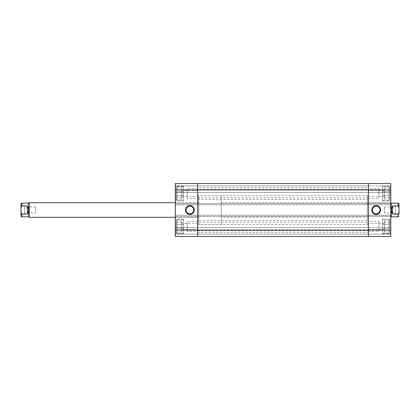<?xml version="1.0" encoding="UTF-8"?>
<svg xmlns="http://www.w3.org/2000/svg" width="420" height="420" viewBox="0 0 420 420"><rect width="100%" height="100%" fill="white"/><g stroke="black" fill="none" stroke-linecap="round" stroke-linejoin="round"><path stroke-width="0.32" stroke-dasharray="2.1 1.58" d="M197.673 220.5L197.673 232.37L197.673 220.5L368.413 220.5L368.413 232.37L368.413 220.5M197.673 232.37L368.413 232.37M197.673 189.368L197.673 197.768L197.673 189.368L368.413 189.368L368.413 197.768L368.413 189.368M197.673 197.768L368.413 197.768M197.673 187.63L197.673 199.5L197.673 187.63L368.413 187.63L368.413 199.5L368.413 187.63M197.673 199.5L368.413 199.5M197.673 222.233L197.673 230.633L197.673 222.233L368.413 222.233L368.413 230.633L368.413 222.233M197.673 230.633L368.413 230.633M221.23 224.611L198.77 224.611L198.77 195.389L198.77 224.611L198.77 195.389L197.673 195.389L368.413 195.389L368.413 224.611L368.413 195.389L368.413 224.611L368.413 195.389L367.316 195.389L367.316 224.611L368.413 224.611L197.673 224.611L197.673 195.389L197.673 224.611L197.673 195.389L197.673 224.611L198.77 224.611L198.77 195.389L221.23 195.389L221.23 224.611L221.23 195.389M175.303 189.913L197.673 189.913L197.673 216.389L197.673 215.203L390.784 215.203L390.784 230.087L368.413 230.087L368.413 215.203L368.413 236.476L368.413 230.087L197.673 230.087L197.673 215.203L368.413 215.203L368.413 216.389L368.413 215.203L390.784 215.203L390.784 216.389L390.784 183.524L368.413 183.524L368.413 185.897L368.413 183.524L390.784 183.524L390.784 185.897L390.784 183.524L368.413 183.524L368.413 192.523L368.413 183.524L368.413 189.913L368.413 183.524L197.673 183.524L368.413 183.524L197.673 183.524L197.673 192.523L197.673 183.524L175.303 183.524L175.303 204.797L368.413 204.797L368.413 189.913L368.413 216.389L368.413 203.611L368.413 204.797L390.784 204.797L197.673 204.797L197.673 183.524L197.673 185.897L368.413 185.897L368.413 192.523L368.413 185.897L390.784 185.897L390.784 192.523L390.784 185.897L197.673 185.897L368.413 185.897L197.673 185.897L197.673 183.524L175.303 183.524L197.673 183.524L197.673 189.913L390.784 189.913M175.303 230.087L197.673 230.087L197.673 215.203L175.303 215.203L175.303 236.476L197.673 236.476L197.673 230.087L197.673 236.476L368.413 236.476L197.673 236.476L197.673 227.477L197.673 236.476L175.303 236.476L197.673 236.476L197.673 234.103L197.673 236.476L368.413 236.476L368.413 234.103L368.413 236.476L390.784 236.476L390.784 230.087M368.413 227.477L368.413 236.476L368.413 227.477L390.784 227.477L390.784 234.103L390.784 227.477L197.673 227.477L368.413 227.477M197.673 234.103L390.784 234.103L175.303 234.103L175.303 236.476L175.303 227.477L175.303 234.103L197.673 234.103M197.673 192.523L390.784 192.523L197.673 192.523L197.673 185.897L197.673 192.523L175.303 192.523L175.303 185.897L175.303 192.523L197.673 192.523M197.673 216.389L390.784 216.389L197.673 216.389L197.673 215.203L175.303 215.203L175.303 216.389L175.303 203.611L175.303 204.797L197.673 204.797L197.673 203.611L390.784 203.611L197.673 203.611L197.673 216.389L175.303 216.389L197.673 216.389M21.914 203.154L21.914 205.889L21 207.716L21 204.067M198.77 217.303L198.77 202.697L175.303 202.697L175.303 217.303L175.303 202.697L198.77 202.697L198.77 217.303L175.303 217.303L198.77 217.303L198.77 202.697L198.77 217.303M28.76 216.846L28.76 210L27.389 214.111L21.914 214.111L21.914 216.846M24.654 213.88L24.654 206.12L24.654 213.88L21.21 213.88L21 214.247M24.654 206.12L21.21 206.12L21.21 213.88L21 205.753M35.611 213.014L35.611 206.987L35.611 213.014L24.654 213.014L24.654 206.987L24.654 213.014M35.611 206.987L24.654 206.987M221.23 217.303L221.23 202.697L390.784 202.697L390.784 217.303L390.784 202.697L390.784 217.303L390.784 202.697L367.316 202.697L367.316 217.303L221.23 217.303L221.23 202.697M391.241 216.846L391.241 203.154M395.346 206.12L395.346 213.88L395.346 206.12L398.79 206.12L399 214.247L399 212.284L398.087 214.111L398.087 216.846M395.346 213.88L398.79 213.88L399 205.753M384.389 213.014L384.389 206.987L384.389 213.014L395.346 213.014L395.346 206.987L395.346 213.014M384.389 206.987L395.346 206.987M398.087 203.154L398.087 205.889L399 207.716L399 212.284M399 207.716L399 204.067M398.087 205.889L392.611 205.889L391.241 210L392.611 214.111L398.087 214.111M392.611 205.889L392.611 214.111M21 207.716L21 212.284L21.914 214.111M21 215.933L21 212.284M21.914 205.889L27.389 205.889L28.76 210L28.76 203.154M27.389 205.889L27.389 214.111M29.216 217.303L29.216 202.697M389.87 220.5A0.913 0.913 0 0 0 388.957 219.587L382.568 219.587L382.568 233.284L388.957 233.284L388.957 219.587L388.957 233.284A0.913 0.913 0 0 0 389.87 232.37L389.87 220.5L389.87 232.37M389.87 187.63A0.913 0.913 0 0 0 388.957 186.716L382.568 186.716L382.568 200.413L388.957 200.413L388.957 186.716L388.957 200.413A0.913 0.913 0 0 0 389.87 199.5L389.87 187.63L389.87 199.5M376.173 213.833A3.833 3.833 0 0 0 380.011 210A3.833 3.833 0 0 0 376.173 206.167A3.833 3.833 0 0 0 372.341 210A3.833 3.833 0 0 0 376.173 213.833M384.389 220.957L384.389 231.914L384.389 220.957L390.784 220.957L390.784 231.914L390.784 220.957M384.389 231.914L390.784 231.914M384.389 188.087L384.389 199.043L384.389 188.087L390.784 188.087L390.784 199.043L390.784 188.087M384.389 199.043L390.784 199.043M382.568 186.26L382.568 200.87L382.568 186.26L390.784 186.26L390.784 200.87L390.784 186.26M382.568 200.87L390.784 200.87M382.568 219.13L382.568 233.741L382.568 219.13L390.784 219.13L390.784 233.741L390.784 219.13M382.568 233.741L390.784 233.741M367.316 217.303L367.316 202.697M368.413 221.414L368.413 231.457L368.413 221.414L378.913 221.414L378.913 231.457L378.913 221.414M368.413 231.457L378.913 231.457M368.413 188.543L368.413 198.587L368.413 188.543L378.913 188.543L378.913 198.587L378.913 188.543M368.413 198.587L378.913 198.587M368.413 190.554L368.413 196.576L368.413 190.554L384.389 190.554L384.389 196.576L384.389 190.554M368.413 196.576L384.389 196.576M368.413 223.424L368.413 229.446L368.413 223.424L384.389 223.424L384.389 229.446L384.389 223.424M368.413 229.446L384.389 229.446M382.568 200.413L382.568 186.716M382.568 233.284L382.568 219.587M367.316 224.611L367.316 195.389M368.413 236.476L390.784 236.476L368.413 236.476M389.87 224.59L389.87 228.281L389.87 222.747L389.87 224.59L382.568 224.59L382.568 230.123L382.568 222.747L382.568 224.59L389.87 224.59M389.87 230.123L389.87 228.281L389.87 230.123L382.568 230.123M389.87 222.747L382.568 222.747M389.87 228.281L382.568 228.281L389.87 228.281M389.87 189.877L389.87 191.72L389.87 189.877L382.568 189.877L382.568 191.72L382.568 189.877M389.87 195.41L389.87 191.72L389.87 197.253L389.87 195.41L382.568 195.41L382.568 197.253L382.568 191.72L382.568 195.41L389.87 195.41M389.87 191.72L382.568 191.72L389.87 191.72M389.87 197.253L382.568 197.253M176.216 199.5A0.913 0.913 0 0 0 177.13 200.413L183.524 200.413L183.524 186.716L177.13 186.716L177.13 200.413L177.13 186.716A0.913 0.913 0 0 0 176.216 187.63L176.216 199.5L176.216 187.63M176.216 232.37A0.913 0.913 0 0 0 177.13 233.284L183.524 233.284L183.524 219.587L177.13 219.587L177.13 233.284L177.13 219.587A0.913 0.913 0 0 0 176.216 220.5L176.216 232.37L176.216 220.5M189.913 206.167A3.833 3.833 0 0 0 186.076 210A3.833 3.833 0 0 0 189.913 213.833A3.833 3.833 0 0 0 193.746 210A3.833 3.833 0 0 0 189.913 206.167M181.697 199.043L181.697 188.087L181.697 199.043L175.303 199.043L175.303 188.087L175.303 199.043M181.697 188.087L175.303 188.087M181.697 231.914L181.697 220.957L181.697 231.914L175.303 231.914L175.303 220.957L175.303 231.914M181.697 220.957L175.303 220.957M183.524 233.741L183.524 219.13L183.524 233.741L175.303 233.741L175.303 219.13L175.303 233.741M183.524 219.13L175.303 219.13M183.524 200.87L183.524 186.26L183.524 200.87L175.303 200.87L175.303 186.26L175.303 200.87M183.524 186.26L175.303 186.26M197.673 198.587L197.673 188.543L197.673 198.587L187.173 198.587L187.173 188.543L187.173 198.587M197.673 188.543L187.173 188.543M197.673 231.457L197.673 221.414L197.673 231.457L187.173 231.457L187.173 221.414L187.173 231.457M197.673 221.414L187.173 221.414M197.673 229.446L197.673 223.424L197.673 229.446L181.697 229.446L181.697 223.424L181.697 229.446M197.673 223.424L181.697 223.424M197.673 196.576L197.673 190.554L197.673 196.576L181.697 196.576L181.697 190.554L181.697 196.576M197.673 190.554L181.697 190.554M183.524 219.587L183.524 233.284M183.524 186.716L183.524 200.413M197.673 185.897L175.303 185.897L197.673 185.897M197.673 227.477L175.303 227.477L197.673 227.477M197.673 203.611L175.303 203.611L197.673 203.611M176.216 195.41L176.216 191.72L176.216 197.253L176.216 195.41L183.524 195.41L183.524 189.877L183.524 197.253L183.524 195.41L176.216 195.41M176.216 189.877L176.216 191.72L176.216 189.877L183.524 189.877M176.216 197.253L183.524 197.253M176.216 191.72L183.524 191.72L176.216 191.72M176.216 230.123L176.216 228.281L176.216 230.123L183.524 230.123L183.524 228.281L183.524 230.123M176.216 224.59L176.216 228.281L176.216 222.747L176.216 224.59L183.524 224.59L183.524 222.747L183.524 228.281L183.524 224.59L176.216 224.59M176.216 228.281L183.524 228.281L176.216 228.281M176.216 222.747L183.524 222.747"/><path stroke-width="0.63" d="M390.784 189.913L390.784 183.524L368.413 183.524L368.413 189.913L368.413 183.524L197.673 183.524L197.673 189.913L175.303 189.913L175.303 183.524L197.673 183.524L197.673 236.476L368.413 236.476L368.413 230.087L368.413 236.476L390.784 236.476L390.784 189.913L368.413 189.913L368.413 230.087L390.784 230.087M28.76 216.846L21.914 216.846L21.914 214.111L21 212.284L21 204.067A0.913 0.913 0 0 1 21.914 203.154L21.914 205.889L27.389 205.889L27.389 214.111L28.76 210L28.76 216.846L29.216 217.303L29.216 202.697L175.303 202.697M175.303 217.303L29.216 217.303M27.389 205.889L28.76 210L28.76 203.154L29.216 202.697M21 205.753L21 214.247L21 205.753M399 204.067L399 207.716L398.087 205.889L398.087 203.154A0.913 0.913 0 0 1 399 204.067M391.241 216.846L398.087 216.846L398.087 214.111L392.611 214.111L391.241 210L391.241 216.846L390.784 217.303M398.087 205.889L392.611 205.889L391.241 210L391.241 203.154L390.784 202.697M399 214.247L399 207.716M398.087 214.111L399 212.284M392.611 205.889L392.611 214.111M21 212.284L21 215.933C21.41 216.741 21.714 217.046 21.914 216.846M21.914 214.111L27.389 214.111M21 207.716L21.914 205.889M376.173 205.616A4.384 4.384 0 0 1 380.557 210A4.384 4.384 0 0 1 376.173 214.384A4.384 4.384 0 0 1 371.789 210A4.384 4.384 0 0 1 376.173 205.616M376.173 213.833A3.833 3.833 0 0 0 380.011 210A3.833 3.833 0 0 0 376.173 206.167A3.833 3.833 0 0 0 372.341 210A3.833 3.833 0 0 0 376.173 213.833M368.413 189.913L368.413 230.087L197.673 230.087L197.673 189.913L368.413 189.913M189.913 214.384A4.384 4.384 0 0 1 185.53 210A4.384 4.384 0 0 1 189.913 205.616A4.384 4.384 0 0 1 194.297 210A4.384 4.384 0 0 1 189.913 214.384M189.913 206.167A3.833 3.833 0 0 0 186.076 210A3.833 3.833 0 0 0 189.913 213.833A3.833 3.833 0 0 0 193.746 210A3.833 3.833 0 0 0 189.913 206.167M175.303 236.476L175.303 230.087L197.673 230.087L197.673 236.476L175.303 236.476M175.303 189.913L175.303 230.087M391.241 203.154L398.087 203.154M398.087 216.846L399 215.933M28.76 203.154L21.914 203.154"/></g></svg>
